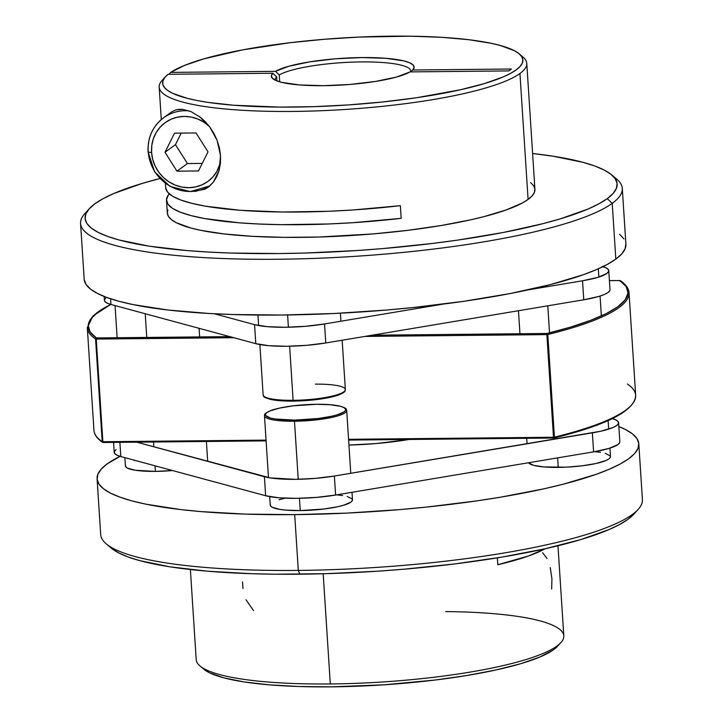 <?xml version="1.0" encoding="UTF-8"?>
<svg xmlns="http://www.w3.org/2000/svg" width="723" height="723" viewBox="0 0 723 723"><rect width="100%" height="100%" fill="white"/><g stroke="black" fill="none" stroke-linecap="round" stroke-linejoin="round"><path stroke-width="1.08" d="M97.09 478.825L100.696 534.604A271.423 50.538 -3.7 0 0 298.301 570.411A271.423 50.538 176.3 0 1 106.218 543.841L111.27 548.115A266.579 49.634 -3.7 0 0 299.918 574.207L298.301 570.411L294.695 514.622A271.423 50.538 176.3 0 1 97.09 478.825A271.423 50.538 176.3 0 1 120.09 456.349L107.158 463.886L101.238 469.1L97.885 474.243L97.126 479.259L98.979 484.103L103.425 488.721L110.411 493.077L119.882 497.126L131.749 500.84L145.883 504.166L180.407 509.552L200.47 511.559L245.224 514.107L294.695 514.622L298.301 570.411A271.423 50.538 -3.7 0 0 642.413 499.575L638.807 443.786A271.423 50.538 176.3 0 1 294.695 514.622L346.977 513.095L400.072 509.579L426.281 507.112L476.764 500.885L500.551 497.18L544.085 488.784L563.407 484.166L596.24 474.315L609.426 469.173L620.298 463.958L628.73 458.725L634.658 453.511L638.011 448.368L638.77 443.353L636.909 438.518L632.471 433.89L625.476 429.534L618.843 426.561A271.423 50.538 176.3 0 1 638.807 443.786M245.983 599.738L253.502 610.574M242.548 581.952L242.982 588.522M546.977 558.481L542.593 552.715M551.64 589.028L551.929 578.816L550.257 567.618M190.384 569.534L196.204 659.656A184.184 34.288 -3.7 0 0 330.303 683.958L323.172 573.773L330.303 683.958A184.184 34.288 -3.7 0 0 563.804 635.888L557.975 545.757M497.804 564.735L497.361 557.858L497.804 564.735A184.184 34.288 176.3 0 0 545.16 548.757L528.667 555.915L497.804 564.735M557.514 646.29L552.987 650.149L539.846 657.035L520.687 663.714L496.213 669.914L467.356 675.427L435.219 680.027L383.515 684.853L331.532 686.85L298.906 686.516L269.354 684.853L243.985 681.925L223.769 677.84L209.462 672.761L203.769 669.155M203.805 669.182A180.488 33.601 -3.7 0 0 382.404 684.925A180.488 33.601 -3.7 0 0 557.496 646.308L560.894 642.584A184.184 34.288 176.3 0 1 330.303 683.958A184.184 34.288 176.3 0 1 199.955 665.928L203.805 669.182M445.666 611.586A184.184 34.288 176.3 0 1 560.894 642.584M633.809 514.18L627.989 519.304L619.701 524.446L609.028 529.57L580.958 539.539L544.853 548.82L502.096 557.072L454.342 563.976L403.407 569.254L377.361 571.215L325.368 573.71L275.156 574.207L251.333 573.701L207.374 571.197L169.742 566.796L139.882 560.668L128.233 557.026L118.924 553.041L111.234 548.088M638.12 509.444A271.423 50.538 176.3 0 1 298.301 570.411L299.918 574.207A266.579 49.634 -3.7 0 0 633.673 514.333L638.12 509.444M209.571 126.606L203.985 122.232L197.741 118.997L191.053 117.036L184.193 116.412L177.424 117.171L171.008 119.259L165.178 122.612L160.172 127.103L156.177 132.544L153.348 138.735L151.794 145.44L151.577 152.399L152.698 159.349L155.12 166.019L158.744 172.146L163.434 177.506L169.01 181.88L175.264 185.115L181.952 187.085L188.802 187.7L195.572 186.95L201.997 184.853L207.817 181.5L212.824 177.018L216.819 171.568L220.488 162.521A36.349 34.27 53.9 0 1 183.425 187.329A36.349 34.27 53.9 0 1 151.577 152.399A4.844 0.904 176.3 0 1 148.043 151.776A4.844 0.904 176.3 0 1 148.224 151.496A41.202 38.834 53.9 0 1 163.561 117.795A41.202 38.834 53.9 0 1 189.128 110.872M209.815 185.919A41.202 38.834 53.9 0 1 148.224 151.496M164.989 152.273L174.514 133.159L196.023 132.942L208.007 151.848L198.482 170.962L176.972 171.17L164.989 152.273L174.514 133.159L196.023 132.942L208.007 151.848L198.482 170.962L176.972 171.17L164.989 152.273L175.454 144.654L164.989 152.273M181.22 133.086L175.454 144.654L187.438 163.552L176.972 171.17L187.438 163.552L202.25 163.407L187.438 163.552L175.454 144.654L181.22 133.086M209.815 185.928L190.221 191.595L170.032 186.407L154.623 171.821L148.043 151.767A4.844 0.904 -3.7 0 0 151.577 152.399A36.349 34.27 53.9 0 1 170.818 119.349A36.349 34.27 53.9 0 1 209.245 126.308M84.22 279.665L86.073 284.51L90.52 289.128L97.506 293.484L106.977 297.542L118.843 301.247L132.978 304.573L167.501 309.959L209.236 313.493L232.318 314.514L281.789 315.038L334.071 313.502L387.157 309.986L413.366 307.519L463.859 301.292L510.158 293.547L550.501 284.573L583.334 274.722L596.52 269.58L607.392 264.365L615.824 259.132L612.218 203.353A271.423 50.538 -3.7 0 0 616.764 179.177L611.721 174.903A266.579 49.634 176.3 0 1 607.257 198.644L612.218 203.353L615.824 259.132A271.423 50.538 -3.7 0 0 625.901 244.202L622.286 188.414A271.423 50.538 176.3 0 1 612.218 203.353A271.423 50.538 176.3 0 1 316.078 258.346A271.423 50.538 176.3 0 1 80.569 223.452A271.423 50.538 176.3 0 1 87.384 211.116M89.318 208.685L84.862 213.574A271.423 50.538 -3.7 0 0 290.673 259.069A271.423 50.538 -3.7 0 0 612.218 203.353L607.257 198.644A266.579 49.634 176.3 0 1 291.45 253.366A266.579 49.634 176.3 0 1 89.318 208.685A266.579 49.634 176.3 0 1 94.993 203.714A266.579 49.634 176.3 0 1 159.882 178.545L142.024 183.488L113.954 193.457L103.281 198.572L94.993 203.714L89.182 208.839L85.883 213.891L85.142 218.807L86.959 223.57L91.324 228.107L98.192 232.381L107.492 236.367L119.141 240.009L149.01 246.136L186.642 250.538L207.926 252.029L230.592 253.041L279.177 253.547L304.636 253.05L356.629 250.556L382.675 248.595L433.601 243.317L457.993 240.054L503.47 232.445L543.1 223.633L560.226 218.879L588.296 208.911L598.969 203.787L607.257 198.644L613.068 193.52L616.367 188.477L617.108 183.552L615.291 178.798L610.926 174.252L604.057 169.977L594.758 165.992L583.109 162.359L553.24 156.231L532.607 153.493A266.579 49.634 176.3 0 1 611.721 174.903M613.944 177.063A271.423 50.538 176.3 0 1 622.286 188.414M148.043 151.767C147.492 137.587 152.661 126.263 163.561 117.795L171.893 111.74L175.987 109.86L182.765 109.381L191.035 111.622L200.388 117.28L205.151 121.581L209.706 126.914L213.764 133.168L217.081 140.244L219.394 147.835L220.533 155.707L219.06 170.556L213.303 182.205L208.116 187.284L205.07 189.155L194.65 191.288M165.413 183.425L165.694 187.718A184.184 34.288 -3.7 0 0 400.361 205.675L401.175 218.346A184.184 34.288 176.3 0 1 166.507 200.398L167.329 213.068A184.184 34.288 -3.7 0 0 327.13 236.746A184.184 34.288 -3.7 0 0 528.088 199.431A184.184 34.288 -3.7 0 0 534.921 189.299L526.778 63.362A184.184 34.288 176.3 0 1 519.945 73.493L528.088 199.431L519.945 73.493A184.184 34.288 176.3 0 1 318.988 110.809A184.184 34.288 176.3 0 1 159.187 87.131A184.184 34.288 176.3 0 1 164.049 78.554M520.849 55.481A184.184 34.288 176.3 0 1 526.778 63.362M276.647 76.846L276.909 80.904L276.647 76.846A67.854 12.634 -3.7 0 0 275.4 80.262A67.854 12.634 176.3 0 1 275.264 79.629A67.854 12.634 176.3 0 1 276.647 76.846L272.851 73.258L168.088 74.297L164.636 77.723L162.865 81.093L162.802 84.374L164.446 87.537L167.772 90.538L172.761 93.375L187.492 98.391L197.099 100.524L208.088 102.395L233.773 105.242L279.674 107.103L313.502 106.679L348.441 104.925L383.154 101.916L416.349 97.768L460.56 89.742L484.69 83.497L503.461 76.801L510.61 73.357L516.159 69.905L520.072 66.471L522.304 63.082L522.837 59.774L521.672 56.575L518.807 53.529L514.279 50.646L500.397 45.504L491.188 43.29L468.649 39.684L441.346 37.298L410.33 36.195L359.403 37.063L324.392 39.277L290.077 42.711L242.72 49.869L203.832 58.861L184.275 65.513L170.7 72.39L275.472 71.351L288.938 66.209L309.923 61.826L335.481 58.798L362.06 57.569L385.937 58.301L403.786 60.895L409.634 62.784L413.122 64.98L414.143 67.411L412.643 69.995L511.369 69.019L508.757 70.917L410.022 71.902A71.55 13.321 176.3 0 1 337.795 85.251A71.55 13.321 176.3 0 1 272.806 78.68A71.55 13.321 176.3 0 1 272.851 73.258L276.647 76.846M166.507 200.398A184.184 34.288 176.3 0 1 169.281 193.854M196.231 191.342L194.641 191.288M199.476 116.575L209.706 126.914L217.081 140.244L220.533 155.707L220.407 163.371L219.06 170.556L216.611 176.927L213.303 182.205L209.372 186.308L205.07 189.155M410.022 71.902L396.556 77.045L375.571 81.428L350.013 84.455L323.434 85.685L299.557 84.953L281.699 82.359L275.861 80.47L272.363 78.274L271.351 75.843L272.851 73.258L168.088 74.297A180.488 33.601 176.3 0 0 165.486 76.71A180.488 33.601 176.3 0 0 344.916 105.16A180.488 33.601 176.3 0 0 519.186 53.836A180.488 33.601 176.3 0 0 351.568 37.442A180.488 33.601 176.3 0 0 170.7 72.39L275.472 71.351A71.55 13.321 176.3 0 1 361.111 57.578A71.55 13.321 176.3 0 1 413.014 69.616A71.55 13.321 176.3 0 1 412.643 69.995L511.369 69.019L508.757 70.917L410.022 71.902M279.259 74.939A67.854 12.634 176.3 0 1 354.216 62.061A67.854 12.634 176.3 0 1 410.7 70.872A67.854 12.634 176.3 0 1 410.547 71.893A67.854 12.634 -3.7 0 0 356.882 61.988A67.854 12.634 -3.7 0 0 279.259 74.939L275.472 71.351L279.259 74.939L279.702 81.826L279.259 74.939M165.486 76.71L162.097 80.434A184.184 34.288 -3.7 0 0 301.753 111.306A184.184 34.288 -3.7 0 0 519.945 73.493A184.184 34.288 -3.7 0 0 523.027 57.09L519.186 53.836M168.983 74.288L170.7 72.39L168.983 74.288M80.569 223.452L84.184 279.232A271.423 50.538 -3.7 0 0 319.683 314.125A271.423 50.538 -3.7 0 0 615.824 259.132L621.753 253.918L625.106 248.775L625.856 243.759M624.003 238.924L619.566 234.297M171.893 111.74L175.987 109.86L179.196 109.309L182.765 109.381L191.035 111.622M530.619 182.576L533.637 185.712L534.893 189.001L534.387 192.399L532.11 195.888L528.088 199.431L522.358 202.982L506.037 210.004L483.759 216.692L470.646 219.828L441.111 225.522L408.106 230.294L372.923 233.936L319.006 237.017L284.311 237.361L252.191 236.313L223.868 233.918L200.434 230.266L190.845 228.007L176.367 222.738L171.631 219.783L168.613 216.647L167.356 213.357L167.863 209.959M165.694 187.817L167.628 192.182L172.689 196.276L180.786 200.009L191.785 203.326L205.486 206.182L240.045 210.276L282.087 212.011L328.748 211.27L352.806 209.986L400.361 205.675L401.175 218.346L353.023 222.693L328.667 223.976L281.5 224.663L259.539 224.049L239.168 222.811L204.636 218.554L191.071 215.608L180.316 212.191L172.553 208.351L167.917 204.166L166.498 199.702L168.323 195.038M410.917 71.893L412.643 69.995M146.751 337.442L145.224 313.746L146.751 337.442M301.193 400.858L293.393 401.111L293.122 400.325A41.202 7.673 176.3 0 1 263.172 394.433M259.873 344.564L263.127 394.894A41.202 7.673 -3.7 0 0 293.122 400.325L289.625 346.227L293.122 400.325A41.202 7.673 -3.7 0 0 345.359 389.58C344.564 391.026 347.185 391.306 338.319 395.11C326.977 398.725 312.002 400.723 293.393 401.111L286.118 401.012M288.396 327.221L287.6 314.966L288.396 327.221M279.485 400.632L273.8 399.973L266.136 397.894M342.955 392.806L340.099 394.351M335.861 395.861L323.958 398.5L309.064 400.343M315.364 384.139A41.202 7.673 176.3 0 1 345.314 390.04A41.202 7.673 176.3 0 1 293.122 400.325L293.393 401.111C284.238 401.184 276.837 400.669 271.188 399.548C261.292 396.828 264.184 396.222 263.127 394.894M293.448 401.093A40.226 7.492 -3.7 0 0 344.184 391.568M549.534 332.86L547.79 305.811L549.534 332.86M546.561 286.805L546.48 285.585L546.561 286.805M125.54 465.269L125.712 466.76L127.447 468.124L135.3 470.248L155.418 471.396A41.202 7.673 -3.7 0 0 172.499 470.537L155.418 471.396L155.056 465.811L155.418 471.396A41.202 7.673 -3.7 0 1 125.422 465.964L124.889 457.65M153.52 442.006L153.827 446.805L153.52 442.006M134.912 460.361L134.225 460.569M350.772 473.285L346.706 410.483A41.202 7.673 176.3 0 1 294.478 421.238L294.677 420.099A40.226 7.492 176.3 0 1 266.877 412.58A40.226 7.492 176.3 0 1 316.394 404.293L293.086 405.838L279.43 408.124L269.742 411.026L266.877 412.58L265.504 414.116L265.666 415.571L270.529 418.057L275.029 418.979L294.677 420.099L317.984 418.554L331.64 416.267L337.09 414.866L344.184 411.812L345.558 410.275L345.395 408.82L343.705 407.483L340.542 406.335L330.357 404.744L316.394 404.293A40.226 7.492 176.3 0 1 344.184 411.812A40.226 7.492 176.3 0 1 294.677 420.099L294.478 421.238A41.202 7.673 -3.7 0 0 346.66 410.953M269.706 496.629L270.257 505.142A41.202 7.673 -3.7 0 0 300.253 510.583L299.458 498.301L300.253 510.583A41.202 7.673 -3.7 0 0 352.481 499.828L352.002 492.291M264.528 415.345A41.202 7.673 -3.7 0 0 294.478 421.238L298.228 479.295L294.478 421.238A41.202 7.673 176.3 0 1 264.482 415.806L268.477 477.623M285.269 498.174L279.06 499.756M270.384 504.446L270.547 505.946L272.282 507.311L280.135 509.435L285.956 510.113L300.253 510.583L324.121 509.001L338.111 506.66L343.687 505.223L350.953 502.096L352.363 500.524L352.2 499.024L347.221 496.484M342.612 495.535L336.791 494.857M605.205 453.312L610.185 455.851L610.348 457.343L608.938 458.915L606.01 460.506L596.095 463.479L582.105 465.82L566.172 467.175L543.94 466.941L533.502 465.314L528.531 462.765A41.202 7.673 -3.7 0 0 558.237 467.401L557.623 457.885L558.237 467.401A41.202 7.673 -3.7 0 0 610.465 456.656L609.923 448.133M556.303 437.442L556.394 438.87L556.303 437.442M600.596 452.363L594.776 451.685M93.954 430.348A271.423 50.538 -3.7 0 0 102.205 441.636L95.563 338.988A271.423 50.538 176.3 0 1 87.311 327.7L93.954 430.348C94.306 434.731 97.189 438.725 102.594 442.34A0.967 0.922 -55.9 0 1 102.205 441.636A271.423 50.538 176.3 0 1 93.945 430.122M577.27 431.658L553.764 438.039L553.493 437.261L348.567 439.295L553.493 437.261L546.859 334.613L364.916 336.421L546.859 334.613L547.058 333.475L372.146 335.21L547.058 333.475A0.967 0.66 76.2 0 1 547.799 334.514L554.433 437.162A271.423 50.538 -3.7 0 0 635.671 395.318L629.028 292.67A271.423 50.538 176.3 0 1 547.799 334.514A271.423 50.538 -3.7 0 0 629.046 292.905M87.302 327.474A271.423 50.538 -3.7 0 0 95.563 338.988L233.827 337.713L96.24 339.078L102.874 441.726L266.055 440.108L102.874 441.726L96.24 339.078L95.563 338.988A0.967 0.922 -55.9 0 1 96.439 337.939L90.059 331.875L88.224 325.422L90.971 318.698L98.256 311.812L110.845 304.446A270.456 50.357 176.3 0 0 96.439 337.939L95.563 338.988L102.521 442.277L103.199 442.485L102.874 441.726L103.145 442.503L266.1 440.876L102.594 442.34M229.769 336.62L96.439 337.939L96.24 339.078L96.439 337.939L229.769 336.62M609.408 280.632L619.783 280.533L626.172 286.597L627.998 293.05L625.25 299.774L617.966 306.66L606.272 313.592L590.366 320.443L570.51 327.112L547.058 333.475L546.859 334.613L547.799 334.514L547.058 333.475A270.456 50.357 176.3 0 0 619.783 280.533L609.408 280.614L619.783 280.533L620.786 281.383M624.726 411.206L613.032 418.138M620.108 281.292L619.783 280.533L620.108 281.292M620.397 280.687A0.967 0.922 124.1 0 0 619.783 280.533M627.419 384.03A271.423 50.538 176.3 0 1 635.68 395.553A271.423 50.538 176.3 0 1 554.433 437.162A0.967 0.66 76.2 0 1 553.999 438.011L554.288 437.786M348.622 440.054L553.71 438.021M553.493 437.261L554.433 437.162L553.493 437.261L553.818 438.021L554.433 437.162L547.799 334.514L546.859 334.613L553.493 437.261L554.071 437.984M409.001 439.476A87.239 16.24 176.3 0 1 348.947 445.061L376.123 443.561L409.001 439.476M619.674 442.603L617.912 444.564L608.829 448.468L593.592 451.857L335.608 495.038L316.547 497.388L296.557 498.346L278.671 497.767L265.639 495.734L120.795 456.547L265.639 495.734L264.41 476.719L136.71 442.169L270.176 477.903L295.327 479.34L315.318 478.382L334.378 476.032A51.496 9.589 176.3 0 1 264.41 476.719L265.639 495.734A51.496 9.589 -3.7 0 0 335.608 495.038L334.378 476.032L592.363 432.851L593.592 451.857A51.496 9.589 -3.7 0 0 619.828 441.726L618.599 422.72A51.496 9.589 176.3 0 1 592.363 432.851L593.592 451.857L335.608 495.038L334.378 476.032L600.623 431.26L613.023 427.537L616.683 425.558L618.445 423.588L618.237 421.717L616.068 420.018L612.02 418.545M612.273 418.617A51.496 9.589 176.3 0 1 618.599 422.72M116.132 449.534L114.379 451.495L114.586 453.366L116.755 455.074L120.795 456.547L119.882 442.34L120.795 456.547A51.496 9.589 -3.7 0 1 114.225 452.372L113.583 442.404M602.187 266.471L606.236 267.944L608.405 269.652L608.612 271.523L606.85 273.484L597.767 277.397L582.53 280.777L527.591 289.977L582.53 280.777L583.759 299.792A51.496 9.589 -3.7 0 0 609.995 289.661L608.766 270.655A51.496 9.589 176.3 0 1 582.53 280.777L583.759 299.792L325.775 342.964L324.546 323.958L443.461 304.058L324.546 323.958A51.496 9.589 176.3 0 1 254.568 324.654L255.797 343.66A51.496 9.589 -3.7 0 0 325.775 342.964L324.546 323.958L305.486 326.308L285.486 327.266L267.609 326.688L254.568 324.654L255.797 343.66L110.962 304.473L110.601 298.789L110.962 304.473L106.923 303L104.745 301.301L104.537 299.43L106.299 297.469M602.892 266.67A51.496 9.589 176.3 0 1 608.766 270.655M214.333 313.764L254.568 324.654L214.333 313.764M104.139 296.457L104.392 300.298A51.496 9.589 -3.7 0 0 110.962 304.473L255.797 343.66L268.839 345.693L286.715 346.281L306.715 345.323L325.775 342.964L583.759 299.792L598.996 296.403L604.419 294.478L608.079 292.49L609.841 290.529M161.283 119.593L159.187 87.131M115.056 305.585L117.135 337.731M199.087 328.314L199.647 336.918M257.966 315.047L258.644 325.549M340.416 313.186L340.931 321.22M342.16 340.226L345.359 389.58M518.463 310.718L519.954 333.746M598.319 268.793L598.852 277.054M600.081 296.069L601.364 315.915M207.646 460.641L206.407 441.482M346.706 410.483C345.657 409.155 348.54 408.558 338.644 405.829C333.005 404.717 325.603 404.202 316.439 404.274C297.849 404.654 282.874 406.651 271.541 410.266C261.771 414.622 265.684 414.243 264.482 415.806M608.685 429.128L608.133 420.542M527.067 443.777L526.715 438.31M110.709 304.41L93.014 315.933L87.311 327.7M629.028 292.67C628.676 288.296 625.793 284.293 620.388 280.678L619.837 280.515M635.671 395.318C635.038 410.492 607.808 424.726 553.99 438.011L348.622 440.072"/></g></svg>

